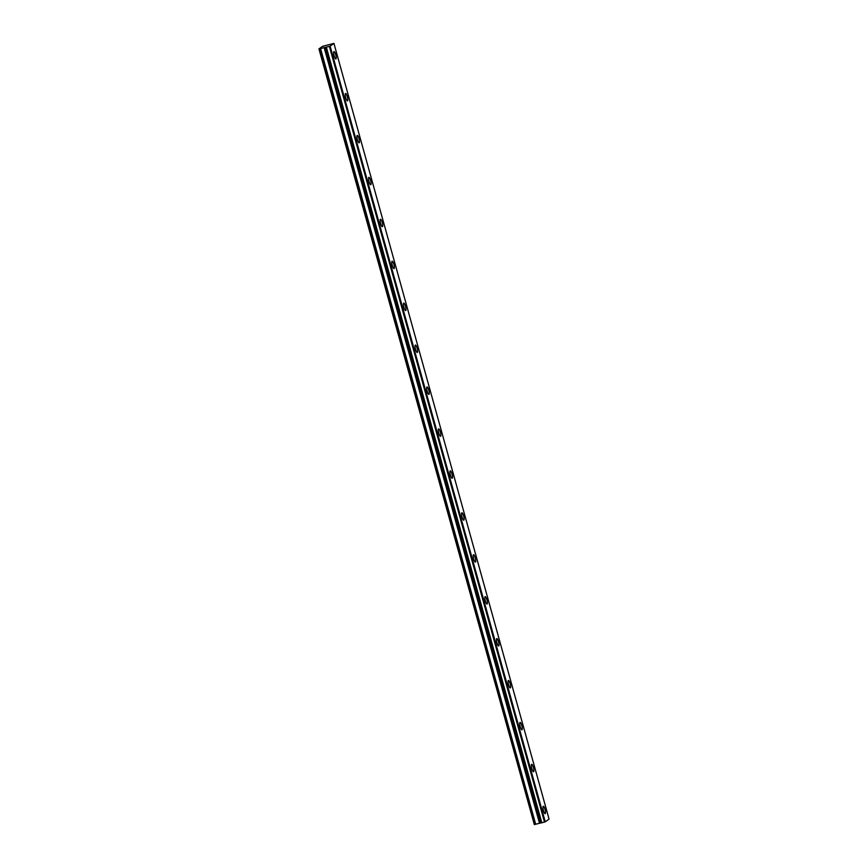 <?xml version="1.0" encoding="UTF-8"?>
<svg xmlns="http://www.w3.org/2000/svg" width="868" height="868" viewBox="0 0 868 868"><rect width="100%" height="100%" fill="white"/><g stroke="black" fill="none" stroke-linecap="round" stroke-linejoin="round"><path stroke-width="1.3" d="M335.732 54.684A3.819 0.911 75.8 0 0 333.996 51.548A3.819 0.911 75.8 0 0 334.147 55.823A3.819 0.911 75.8 0 0 335.873 58.959A3.819 0.911 75.8 0 0 335.732 54.684M545.028 809.41A3.819 0.911 75.8 0 0 543.303 806.274A3.819 0.911 75.8 0 0 543.444 810.549A3.819 0.911 75.8 0 0 545.18 813.685A3.819 0.911 75.8 0 0 545.028 809.41M533.408 767.486A3.819 0.911 75.8 0 0 531.672 764.35A3.819 0.911 75.8 0 0 531.824 768.625A3.819 0.911 75.8 0 0 533.549 771.76A3.819 0.911 75.8 0 0 533.408 767.486M521.776 725.55A3.819 0.911 75.8 0 0 520.04 722.415A3.819 0.911 75.8 0 0 520.192 726.69A3.819 0.911 75.8 0 0 521.918 729.825A3.819 0.911 75.8 0 0 521.776 725.55M510.145 683.626A3.819 0.911 75.8 0 0 508.42 680.49A3.819 0.911 75.8 0 0 508.561 684.765A3.819 0.911 75.8 0 0 510.297 687.901A3.819 0.911 75.8 0 0 510.145 683.626M498.525 641.691A3.819 0.911 75.8 0 0 496.789 638.555A3.819 0.911 75.8 0 0 496.941 642.83A3.819 0.911 75.8 0 0 498.666 645.966A3.819 0.911 75.8 0 0 498.525 641.691M486.894 599.766A3.819 0.911 75.8 0 0 485.158 596.631A3.819 0.911 75.8 0 0 485.31 600.906A3.819 0.911 75.8 0 0 487.035 604.041A3.819 0.911 75.8 0 0 486.894 599.766M475.263 557.831A3.819 0.911 75.8 0 0 473.537 554.695A3.819 0.911 75.8 0 0 473.678 558.97A3.819 0.911 75.8 0 0 475.414 562.106A3.819 0.911 75.8 0 0 475.263 557.831M463.631 515.907A3.819 0.911 75.8 0 0 461.906 512.771A3.819 0.911 75.8 0 0 462.047 517.046A3.819 0.911 75.8 0 0 463.783 520.182A3.819 0.911 75.8 0 0 463.631 515.907M452.011 473.971A3.819 0.911 75.8 0 0 450.275 470.836A3.819 0.911 75.8 0 0 450.427 475.121A3.819 0.911 75.8 0 0 452.152 478.257A3.819 0.911 75.8 0 0 452.011 473.971M440.38 432.047A3.819 0.911 75.8 0 0 438.655 428.911A3.819 0.911 75.8 0 0 438.796 433.186A3.819 0.911 75.8 0 0 440.532 436.322A3.819 0.911 75.8 0 0 440.38 432.047M428.749 390.112A3.819 0.911 75.8 0 0 427.023 386.976A3.819 0.911 75.8 0 0 427.164 391.262A3.819 0.911 75.8 0 0 428.901 394.397A3.819 0.911 75.8 0 0 428.749 390.112M417.128 348.187A3.819 0.911 75.8 0 0 415.392 345.052A3.819 0.911 75.8 0 0 415.544 349.327A3.819 0.911 75.8 0 0 417.269 352.462A3.819 0.911 75.8 0 0 417.128 348.187M405.497 306.263A3.819 0.911 75.8 0 0 403.761 303.127A3.819 0.911 75.8 0 0 403.913 307.402A3.819 0.911 75.8 0 0 405.638 310.538A3.819 0.911 75.8 0 0 405.497 306.263M393.866 264.328A3.819 0.911 75.8 0 0 392.141 261.192A3.819 0.911 75.8 0 0 392.282 265.467A3.819 0.911 75.8 0 0 394.018 268.603A3.819 0.911 75.8 0 0 393.866 264.328M382.235 222.403A3.819 0.911 75.8 0 0 380.51 219.268A3.819 0.911 75.8 0 0 380.651 223.543A3.819 0.911 75.8 0 0 382.387 226.678A3.819 0.911 75.8 0 0 382.235 222.403M370.614 180.468A3.819 0.911 75.8 0 0 368.878 177.332A3.819 0.911 75.8 0 0 369.03 181.607A3.819 0.911 75.8 0 0 370.755 184.743A3.819 0.911 75.8 0 0 370.614 180.468M358.983 138.544A3.819 0.911 75.8 0 0 357.258 135.408A3.819 0.911 75.8 0 0 357.399 139.683A3.819 0.911 75.8 0 0 359.135 142.819A3.819 0.911 75.8 0 0 358.983 138.544M347.352 96.608A3.819 0.911 75.8 0 0 345.627 93.473A3.819 0.911 75.8 0 0 345.768 97.748A3.819 0.911 75.8 0 0 347.504 100.883A3.819 0.911 75.8 0 0 347.352 96.608M319.641 48.792L320.238 48.641L535.35 824.34L534.753 824.491L319.641 48.792L318.947 48.912L322.484 46.362L333.93 43.4L549.053 819.088L545.245 821.833L330.122 46.145L333.93 43.4M324.393 47.588L326.357 47.143L541.48 822.842L539.505 823.287L324.393 47.588L320.238 48.641M545.245 821.833L541.816 822.766L326.357 47.143M326.704 47.067L330.122 46.145M544.496 822.083L329.373 46.395M324.155 47.631L539.505 823.287M539.267 823.331L535.664 824.242L320.542 48.554M319.218 48.879L534.753 824.491M534.341 824.578L318.947 48.912M325.598 47.284L540.721 822.983M541.068 822.907L325.945 47.208"/></g></svg>
